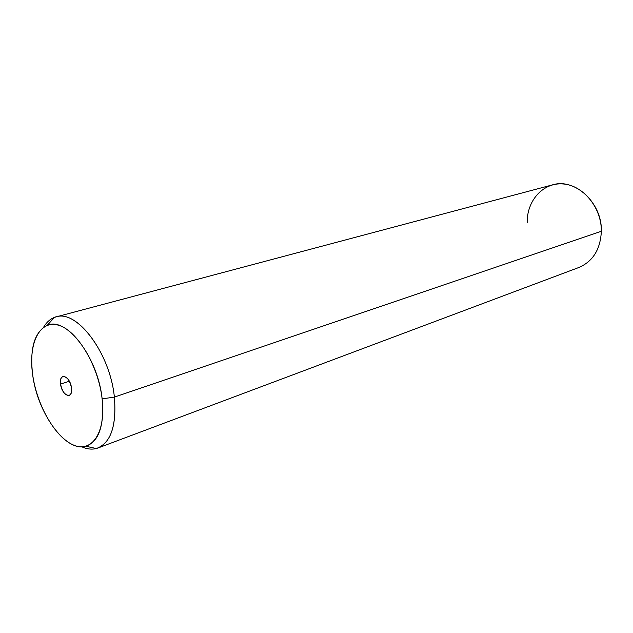 <?xml version="1.0" encoding="UTF-8"?>
<svg xmlns="http://www.w3.org/2000/svg" width="633" height="633" viewBox="0 0 633 633"><rect width="100%" height="100%" fill="white"/><g stroke="black" fill="none" stroke-linecap="round" stroke-linejoin="round"><path stroke-width="0.95" d="M56.02 316.927C50.949 318.344 46.802 321.778 43.598 327.245C46.438 322.395 50.031 319.135 54.383 317.45C75.145 307.242 110.063 351.813 114.367 397.097L102.127 398.869C98.036 357.305 66.228 316.176 47.253 325.322C34.562 331.803 29.672 348.055 32.576 374.063C37.062 412.613 65.642 452.69 85.922 446.257C98.954 441.478 104.358 425.685 102.127 398.869L114.367 397.097C110.166 353.198 76.981 309.228 56.02 316.927L552.49 184.876C574.93 177.731 602.315 202.956 601.35 231.274L114.367 397.097C116.678 426.262 110.656 443.409 96.303 448.528C91.785 449.683 86.958 449.114 81.839 446.811C87.615 449.398 92.988 449.802 97.941 448.006C111.194 441.874 116.67 424.901 114.367 397.097L601.35 231.274C601.667 207.79 583.175 185.311 563.109 183.95C543.043 182.233 526.727 200.74 527.17 222.856M601.35 231.274C600.44 249.355 592.955 261.421 578.91 267.466L97.941 448.006M102.127 398.869C106.154 432.402 91.896 453.204 73.444 445.023C55.031 437.308 36.619 404.772 32.576 374.063C28.279 343.3 39.57 319.72 58.307 325.172C76.973 330.117 98.376 365.431 102.127 398.869M60.562 384.049C61.797 395.926 73.222 400.183 71.482 387.942C70.184 375.812 58.719 371.911 60.562 384.049L69.353 381.256L60.562 384.049C60.151 379.879 60.958 377.355 62.999 376.469C67.027 376.54 69.852 380.362 71.482 387.942C71.877 392.072 71.078 394.581 69.076 395.467C65.033 395.419 62.192 391.613 60.562 384.049M85.922 446.257L96.303 448.528M47.253 325.322L54.383 317.45"/></g></svg>
